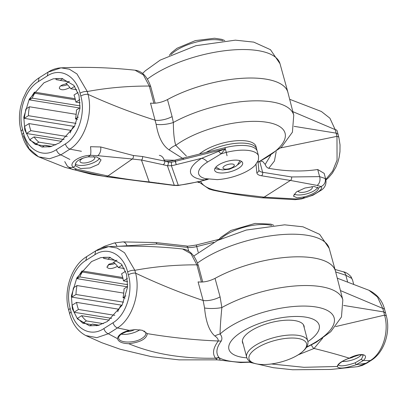<?xml version="1.0" encoding="UTF-8"?>
<svg xmlns="http://www.w3.org/2000/svg" width="408" height="408" viewBox="0 0 408 408"><rect width="100%" height="100%" fill="white"/><g stroke="black" fill="none" stroke-linecap="round" stroke-linejoin="round"><path stroke-width="0.61" d="M265.2 164.424L270.632 155.448M276.196 151.592L274.426 161.032L268.739 168.3M325.783 179.469L332.637 171.054L337.064 160.12L336.967 136.349L280.724 147.88M338.064 134.293L336.161 133.141L336.967 136.349A6.584 2.479 -14.1 0 1 338.88 137.522L338.064 134.293M294.117 126.342L336.161 133.141L335.172 129.611L329.894 118.177L321.371 111.486L289.675 99.287M292.837 111.644L335.172 129.611A6.584 2.468 -15.7 0 1 337.064 130.723L338.059 134.268M288.074 93.039A76.357 28.682 165.1 0 0 287.885 92.249A76.357 28.682 165.1 0 0 242.281 78.29A76.357 28.682 165.1 0 0 166.994 99.843M335.646 271.825A76.357 28.682 165.1 0 0 335.458 271.034A76.357 28.682 165.1 0 0 289.853 257.076A76.357 28.682 165.1 0 0 214.567 278.628M361.539 359.05A1.581 1.219 49.8 0 0 363.406 360.473L356.24 364.696L355.149 362.829L361.539 359.05L363.11 355.562C363.385 355.286 362.753 355.011 361.213 354.746L359.06 354.97L349.258 358.168C360.223 352.364 369.923 353.925 363.406 360.473L370.189 360.606M371.397 360.203L370.184 360.611C382.811 353.119 389.451 331.408 384.54 315.134A6.584 2.479 -14.1 0 1 386.447 316.307L384.632 309.504A6.584 2.468 164.3 0 0 382.745 308.397L377.466 296.963L368.934 290.272L337.268 278.174M385.631 313.053L383.734 311.926L384.54 315.134L335.616 326.579M271.371 363.967L303.94 367.302L337.283 366.481C338.66 369.056 344.979 368.46 356.24 364.696L366.802 363.12M340.445 290.578L382.745 308.397L383.734 311.926L343.618 305.439M322.626 338.207L314.058 348.457C327.813 351.875 339.548 355.113 349.258 358.168L349.258 358.168C341.797 360.963 337.809 363.737 337.283 366.481L338.339 364.696C339.685 366.715 345.29 366.093 355.149 362.829M361.447 354.756A13.163 4.947 -14.9 0 1 358.668 357.112A13.163 4.947 -14.9 0 1 342.241 361.468M249.472 362.268L273.38 367.705L292.602 369.755L330.878 369.449L357.413 366.69L365.583 363.528L370.184 360.611M252.272 362.768L249.732 362.253M354.195 356.449A6.844 2.57 -14.9 0 1 348.728 358.438M311.437 344.928A3.947 1.607 65.1 0 0 314.053 348.457L298.33 354.776M260.549 161.16L262.579 161.339L265.21 164.45C265.924 166.546 267.113 167.831 268.775 168.305C285.998 171.421 302.308 171.819 317.715 169.509L324.171 173.374L325.849 179.678L325.15 178.505L319.607 176.628L291.567 176.955L262.619 172.273L259.769 161.548M294.015 194.131A13.163 4.947 165.1 0 0 307.28 193.693A13.163 4.947 165.1 0 0 317.786 187.196M298.054 190.908A7.375 2.769 165.1 0 0 298.08 191.031A7.375 2.769 165.1 0 0 305.918 191.811A7.375 2.769 165.1 0 0 312.329 187.241A7.375 2.769 165.1 0 0 311.88 186.594M199.43 154.061A31.595 11.868 -14.9 0 1 203.49 151.077A31.595 11.868 -14.9 0 1 235.6 140.806A31.595 11.868 -14.9 0 1 256.005 146.508L256.673 149.007A31.595 11.868 165.1 0 0 237.532 143.203A31.595 11.868 165.1 0 0 206.132 152.388M297.034 199.022A6.584 4.366 88.8 0 1 295.214 199.665L261.645 197.783A6.584 4.534 -82.2 0 0 264.103 197.156L297.034 199.022L302.394 198.37C313.074 196.33 324.574 189.037 321.014 186.543L317.082 185.4L290.409 180.443L261.462 175.761A2.632 1.867 -80.8 0 0 262.619 172.273A13.163 4.947 165.1 0 1 258.83 170.019M261.645 197.783C244.387 195.932 228.128 193.382 212.864 190.138A2.632 2.014 -76 0 0 214.124 189.939C221.243 191.643 229.321 193.015 238.369 194.065L264.103 197.156L290.409 180.443A2.632 1.867 99.2 0 0 291.567 176.955M304.853 196.809L297.08 197.844L293.439 196.11L296.325 191.989L304.898 188.042L314.114 186.487L318.556 188.119C318.189 191.148 313.625 194.05 304.853 196.809L302.394 198.37A6.584 2.326 78.3 0 1 301.721 198.875L295.214 199.665M317.715 169.509L319.607 176.628A6.584 4.855 93.3 0 1 317.082 185.4M97.691 155.672L90.377 155.29A6.584 1.505 85.9 0 0 90.469 146.707L100.654 146.962A6.584 4.172 101.5 0 1 97.691 155.672L132.299 159.018A2.632 1.754 -83.7 0 0 133.319 155.509L100.654 146.962M165.49 161.328L168.504 162.124L171.197 162.236A13.163 4.947 165.1 0 0 175.241 161.349L174.925 160.171A13.163 4.947 -14.9 0 1 165.786 161.369L164.781 161.012L164.057 160.145L163.659 158.681L164.281 160.553L163.695 158.804C162.624 156.774 161.16 155.611 159.309 155.321M88.097 156.876L96.803 156.983L101.062 159.865L98.435 164.342L90.076 167.938L80.657 168.545L75.414 165.719C74.853 161.701 79.086 158.753 88.097 156.876L90.377 155.29C78.958 155.744 68.304 163.154 73.134 167.305L76.485 169.136L107.936 175.991C120.916 178.434 134.671 180.412 149.19 181.937L174.303 185.293L178.281 185.268A2.632 0.882 83.4 0 1 177.959 185.528L198.324 181.784L204.964 179.928A10.531 6.696 94.6 0 1 206.703 179.036M83.696 157.886A7.635 2.866 165.1 0 0 81.717 158.993A7.635 2.866 165.1 0 0 79.993 161.583A7.635 2.866 165.1 0 0 88.113 162.389A7.635 2.866 165.1 0 0 94.753 157.656A7.635 2.866 165.1 0 0 93.478 156.56M76.485 169.136A6.584 4.631 107.1 0 1 73.404 169.601C72.287 169.606 70.268 168.433 67.34 166.092L64.739 161.594M67.34 166.092A6.584 5.681 135.6 0 0 73.134 167.305L75.414 165.719L75.266 165.311M75.261 163.99A13.163 4.947 165.1 0 0 87.776 164.618A13.163 4.947 165.1 0 0 99.72 158.151M239.379 167.754A14.479 5.442 165.1 0 0 242.643 162.838A14.479 5.442 165.1 0 0 232.82 160.268A14.479 5.442 165.1 0 0 217.913 165.373A14.479 5.442 165.1 0 0 214.654 170.284A14.479 5.442 165.1 0 0 224.471 172.854A14.479 5.442 165.1 0 0 239.379 167.754M241.358 161.287A14.479 5.442 -14.9 0 1 238.44 164.215A14.479 5.442 -14.9 0 1 237.589 164.776M219.999 169.453A14.479 5.442 -14.9 0 1 214.996 168.3M174.925 160.171A2.632 0.989 -14.9 0 1 175.139 160.114L225.027 147.681A31.595 11.868 -14.9 0 1 257.3 151.363L258.555 156.08A31.595 11.868 165.1 0 0 226.282 152.393L225.027 147.681M133.319 155.509L142.484 156.524L164.806 161.109A2.632 1.566 106.6 0 1 163.149 164.72L141.459 160.038L149.19 181.937A2.632 1.617 93.5 0 1 148.4 182.208L174.017 185.431L177.959 185.528M168.504 162.124A2.632 0.852 100.5 0 1 167.407 165.745L163.149 164.72M164.781 161.012L165.209 161.242M171.197 162.236A2.632 0.663 81.2 0 1 171.38 165.699L167.407 165.745L174.303 185.293A2.632 0.709 99.1 0 1 174.017 185.431M142.484 156.524A2.632 1.754 96.3 0 1 141.459 160.038L132.299 159.018L107.936 175.991A6.584 4.529 -82.3 0 1 105.488 176.623L73.404 169.601M208.141 179.296L204.964 179.928A38.362 14.413 165.1 0 1 201.69 158.289L218.601 151.343A10.531 0.775 -133.7 0 0 221.095 153.862L225.308 148.864L218.601 151.343M198.314 181.585A63.194 23.74 165.1 0 1 178.281 185.268L171.38 165.699A15.8 5.936 165.1 0 0 176.231 164.633L175.241 161.349A2.632 0.989 -14.9 0 1 175.455 161.293L225.308 148.864L226.251 152.403A31.595 11.868 165.1 0 0 221.095 153.862L207.544 162.047A10.531 6.084 -121.6 0 0 201.69 158.289L176.231 164.633L175.139 160.114M109.4 263.971A7.375 2.769 165.1 0 0 108.105 266.2M118.636 246.284L156.866 243.999L187.711 247.421L188.72 251.221M127.046 246.151L126.903 245.606A6.584 4.57 -89.3 0 0 122.854 241.898L114.357 242.954A6.584 1.923 76.8 0 1 116.948 246.325M353.695 284.33L352.538 279.98L351.732 278.394L345.856 275.272A6.584 4.452 -75.5 0 0 343.046 271.733L335.024 269.469M335.672 271.937L345.856 275.272L347.652 282.025M183.916 159.181L169.085 149.864C162.588 145.472 158.284 136.96 156.162 124.333L150.511 103.117C155.953 103.688 161.609 102.515 167.474 99.588A76.337 28.677 -14.9 0 1 242.796 78.265A76.337 28.677 -14.9 0 1 287.921 92.453L293.75 115.204A76.118 28.596 -14.9 0 0 248.574 101.067A76.118 28.596 -14.9 0 0 173.354 122.482C173.39 132.544 174.191 140.163 175.751 145.345L186.405 156.05M80.815 96.043A5.263 1.979 -14.9 0 1 88.041 94.37C93.197 113.756 84.737 139.99 69.87 149.139C67.733 148.308 66.234 146.574 65.372 143.927C78.586 136.042 85.767 113.021 80.815 96.043L80.06 93.208A5.263 1.979 -14.9 0 1 87.287 91.535L88.041 94.37C110.435 104.54 132.809 113.154 155.167 120.212A13.163 4.86 164.8 0 0 172.105 116.581L173.354 122.482A13.163 3.784 172.3 0 1 156.162 124.333M155.152 103.214L150.827 86.965A5.263 1.979 165.1 0 0 149.308 86.052C127.699 86.006 107.029 87.832 87.287 91.535L76.969 73.955L69.401 69.217L61.006 67.85C56.488 68.09 52.193 69.508 48.124 72.094L39.127 77.806L38.286 81.656C25.077 89.449 17.544 112.322 22.552 129.402L21.124 131.345L22.032 134.752L23.455 132.804C27.647 150.297 43.37 158.503 56.375 149.644L65.372 143.932M69.875 159.457L60.874 154.856C58.737 154.025 57.237 152.286 56.375 149.644M42.203 147.074L44.747 145.289A33.431 23.72 -80.8 0 0 47.104 145.845A33.431 23.72 -80.8 0 0 48.761 146.028L49.016 146.987M61.776 141.387L34.078 136.91L29.906 139.556L35.267 144.422L43.911 145.819M71.298 130.438L29.004 123.593L24.577 126.409L26.459 133.482L64.082 139.567M79.009 95.533L79.983 108.39L74.511 126.414L59.803 142.734L50.567 146.681L41.927 147.028L29.906 140.148L24.776 129.979L23.802 117.116L29.274 99.093L43.988 82.778L53.218 78.831L61.858 78.479L73.879 85.364L79.009 95.533M80.06 93.208C75.868 75.837 60.343 67.162 47.282 75.944L48.124 72.094M81.437 151.302L69.87 149.139L60.874 154.856L49.521 158.758L38.561 156.825L29.065 148.68L23.215 135.594M169.085 149.864A13.163 9.919 130.8 0 1 175.751 145.345A63.113 23.71 -14.9 0 1 180.183 142.321A63.113 23.71 -14.9 0 1 271.249 123.16A63.113 23.71 -14.9 0 1 258.045 162.063M164.108 160.033L174.634 160.252M60.751 85.833A6.844 2.57 165.1 0 0 67.386 84.726M66.417 83.87C61.72 84.68 59.354 86.185 59.323 88.378C61.154 90.464 64.688 90.188 69.921 87.552M62.133 78.525L55.825 78.535L56.126 79.657A33.431 23.72 99.2 0 1 57.778 79.841A33.431 23.72 99.2 0 1 60.134 80.396L62.858 78.668M76.174 114.327L29.453 106.774L25.857 109.058L24.261 118.34L74.414 126.449M80.136 105.891L32.201 98.139A33.431 23.72 99.2 0 1 34.716 93.254L34.42 92.132L29.453 99.883L79.606 107.993M34.42 92.132L75.169 98.721M75.439 99.838L34.716 93.254M29.453 99.883L32.201 98.139M26.459 133.482L30.886 130.667A33.431 23.72 -80.8 0 1 29.004 123.593M67.254 136.547L30.886 130.667M51.433 146.462L48.761 146.028M51.648 146.406L44.747 145.289M34.078 136.91A33.431 23.72 -80.8 0 0 38.862 142.137L55.83 144.881M35.267 144.422L38.862 142.137M153.893 103.29L149.308 86.052L143.397 74.929L135.002 70.196C142.096 71.033 147.37 76.622 150.827 86.965M70.309 132.962L70.166 132.437A33.431 23.72 -80.8 0 0 72.68 127.551L74.537 126.368M80.111 102.775L75.883 102.092L79.815 99.593M77.627 119.269L75.429 118.912L78.326 117.076M75.883 102.092A33.431 23.72 -80.8 0 0 74.001 95.018L78.015 92.468M49.286 71.788L61.006 67.85C85.496 66.744 110.165 67.524 135.002 70.196M76.791 89.745L70.803 88.781L74.654 86.338M69.416 81.396L66.019 83.548A33.431 23.72 99.2 0 1 70.803 88.781M68.784 81.794L60.134 80.396M59.41 80.187L56.126 79.657M75.429 118.912A33.431 23.72 -80.8 0 0 76.449 109.997L80.039 107.717M76 123.384L28.433 115.688A33.431 23.72 99.2 0 1 29.453 106.774M24.261 118.34L28.433 115.688M304.215 327.69A31.86 11.97 165.1 0 0 304.072 326.14A31.86 11.97 165.1 0 0 283.499 320.387A31.86 11.97 165.1 0 0 251.124 330.75A31.86 11.97 165.1 0 0 242.5 342.526A31.86 11.97 165.1 0 0 243.148 343.939M91.484 324.605L82.834 323.207L77.479 318.342L81.651 315.695A33.431 23.72 -80.8 0 0 86.435 320.923L82.834 323.207M89.775 325.859L92.32 324.074A33.431 23.72 -80.8 0 0 94.676 324.63A33.431 23.72 -80.8 0 0 96.329 324.814L96.584 325.773M126.582 274.319L127.556 287.176L122.084 305.199L107.37 321.519L98.134 325.467L89.5 325.814L77.479 318.934L72.349 308.764L71.369 295.902L76.842 277.879L91.555 261.564L100.791 257.616L109.431 257.264L121.446 264.149L126.582 274.319M74.026 312.268L72.145 305.194L76.577 302.379A33.431 23.72 -80.8 0 0 78.458 309.453L74.026 312.268L111.654 318.352M99.006 325.247L96.329 324.814M117.881 311.748L117.739 311.222A33.431 23.72 -80.8 0 0 120.253 306.337L122.109 305.153M134.548 329.649A6.844 2.57 -14.9 0 1 125.832 331.536M215.041 278.373L220.085 296.881A13.163 4.86 -15.2 0 1 203.153 300.512C180.632 292.949 158.12 283.83 135.614 273.156C140.74 292.516 132.33 318.77 117.453 327.94L129.163 330.347L135.303 329.598L142.264 330.266L147.303 333.627C171.34 337.61 195.004 340.063 218.285 340.996C218.341 339.216 217.219 337.564 214.899 336.024C209.314 331.22 205.867 321.876 204.566 307.994L203.153 300.512L198.079 281.903C203.526 282.474 209.177 281.301 215.041 278.373A76.337 28.677 -14.9 0 1 290.369 257.05A76.337 28.677 -14.9 0 1 335.493 271.238L342.832 299.911A76.061 28.575 165.1 0 0 297.299 285.809A76.061 28.575 165.1 0 0 221.865 307.555C220.703 319.597 220.106 328.42 220.075 334.035C222.003 336.411 222.391 338.742 221.238 341.032L218.3 340.996M307.882 341.624A46.711 17.549 165.1 0 0 305.714 317.133A46.711 17.549 165.1 0 0 241.567 331.979A46.711 17.549 165.1 0 0 246.891 357.852M147.303 333.632L147.303 333.632C146.518 338.956 140.326 342.317 128.734 343.715C122.069 343.439 118.335 341.751 117.529 338.645L117.484 338.65C118.075 335.101 121.967 332.336 129.163 330.353M131.289 330.046L129.265 330.475L120.921 334.183L118.759 336.763L118.611 337.931C118.922 343.291 134.716 343.398 142.157 338.263C145.115 336.32 146.304 334.412 145.722 332.535L144.116 330.97M117.499 338.65L108.293 333.759L96.839 337.651L85.813 335.56L101.725 342.679L120.105 349.212L151.633 356.704L179.102 359.871L217.148 359.851L215.531 358.209C182.167 358.805 153.235 353.971 128.744 343.709L128.734 343.715M221.264 341.037C216.362 347.677 215.597 353.15 218.969 357.459L215.536 358.209C212.15 353.716 213.073 347.978 218.3 341.001M139.908 329.756A13.163 4.942 -14.9 0 1 139.47 330.046A13.163 4.942 -14.9 0 1 120.957 334.152M125.2 298.054L123.002 297.697A33.431 23.72 -80.8 0 0 124.022 288.782L127.612 286.503M220.085 296.881L221.865 307.555A13.163 2.851 177.9 0 1 204.566 307.994M123.002 297.697L125.899 295.861M202.725 282.005L198.4 265.751A5.263 1.979 165.1 0 0 196.88 264.838C175.272 264.792 154.596 266.618 134.859 270.32A5.263 1.979 165.1 0 0 127.627 271.993C123.44 254.623 107.916 245.947 94.855 254.73L95.696 250.879L86.7 256.591C71.293 265.853 63.184 290.986 68.697 310.131L70.12 308.188C65.117 291.108 72.649 268.235 85.858 260.442L86.7 256.596M68.697 310.131L69.615 313.594L71.043 311.651C75.215 329.103 90.862 337.421 103.867 328.567C104.708 331.174 106.182 332.903 108.293 333.759L117.453 327.94C115.342 327.083 113.868 325.355 113.021 322.754C126.251 314.854 133.345 291.781 128.382 274.829L127.627 271.993M201.465 282.076L196.88 264.838L190.97 253.715L182.575 248.982C157.733 246.31 133.069 245.529 108.574 246.636L116.974 248.003L124.542 252.741L134.859 270.32L135.614 273.156A5.263 1.979 165.1 0 0 128.382 274.829M96.859 250.573L108.574 246.636C104.06 246.876 99.766 248.294 95.696 250.879M109.706 257.31L103.397 257.321L103.693 258.442A33.431 23.72 99.2 0 1 105.351 258.626A33.431 23.72 99.2 0 1 107.707 259.182L110.43 257.453M81.988 270.917L77.025 278.669L79.774 276.925A33.431 23.72 99.2 0 1 82.288 272.039L81.988 270.917L122.742 277.506M127.174 286.778L77.025 278.669M73.425 287.844L71.834 297.126L76.005 294.474A33.431 23.72 99.2 0 1 77.025 285.559L73.425 287.844M121.982 305.235L71.834 297.126M113.985 262.655L108.676 264.379L106.891 267.163C108.732 269.249 112.266 268.974 117.494 266.337M108.676 264.644A6.844 2.57 165.1 0 0 114.954 263.512M116.984 260.182L113.592 262.334A33.431 23.72 99.2 0 1 118.376 267.566L122.222 265.124M127.678 281.561L123.451 280.877A33.431 23.72 -80.8 0 0 121.569 273.804L125.588 271.254M123.451 280.877L127.388 278.378M124.364 268.535L118.376 267.566M116.351 260.579L107.707 259.182M106.978 258.973L103.693 258.442M103.403 323.666L86.435 320.923M109.349 320.173L81.651 315.695M99.221 325.191L92.32 324.074M215.97 358.423A13.163 12.51 151.8 0 1 219.193 357.811L220.223 360.152L240.659 362.574L250.981 362.156M218.963 357.459L219.193 357.811A63.051 23.684 -14.9 0 0 250.532 361.901M214.899 336.024A13.163 10.96 146.7 0 1 220.075 334.035A63.051 23.684 -14.9 0 1 229.367 327.022A63.051 23.684 -14.9 0 1 320.504 307.918A63.051 23.684 -14.9 0 1 306.734 346.948M123.573 302.17L76.005 294.474M123.741 293.112L77.025 285.559M127.709 284.677L79.774 276.925M123.012 278.623L82.288 272.039M118.866 309.223L76.577 302.379M114.827 315.333L78.458 309.453M47.282 75.944L38.286 81.656M94.855 254.73L85.858 260.442M113.021 322.754L103.867 328.567M71.043 311.651L70.12 308.188M242.357 340.971L246.667 357.153A31.595 11.868 -14.9 0 1 274.145 337.559A31.595 11.868 -14.9 0 1 307.729 340.904L303.425 324.722M298.503 354.623A29.769 11.184 -14.9 0 1 257.621 364.089A29.769 11.184 -14.9 0 1 257.086 347.927A29.769 11.184 -14.9 0 1 297.968 338.462A29.769 11.184 -14.9 0 1 298.503 354.623M222.885 40.749A31.595 11.868 165.1 0 0 176.644 50.164A31.595 11.868 165.1 0 0 171.12 54.524M287.885 92.249L280.005 63.714A76.077 28.58 165.1 0 0 226.282 50.546A76.077 28.58 165.1 0 0 147.466 79.04M193.81 256.03L217.622 240.419L246.279 230.051L284.585 224.828L302.94 226.792L319.648 234.345L329.205 248.39A76.133 28.601 165.1 0 0 276.206 235.125A76.133 28.601 165.1 0 0 197.538 263.007M318.556 188.103L321.014 186.543A6.584 6.186 -46.8 0 0 325.15 178.505M256.015 164.312L256.836 172.666A15.8 5.936 165.1 0 0 261.462 175.761M200.568 181.223A63.194 23.74 165.1 0 0 214.124 189.939M256.836 172.666A2.632 2.438 -5.6 0 0 258.83 170.049L257.968 161.313M256.877 150.317A2.632 2.438 -5.8 0 0 256.861 150.067A2.632 2.438 -5.8 0 0 256.861 150.062L256.673 149.007M224.579 165.903A5.85 2.198 165.1 0 0 224.681 169.08A5.85 2.198 165.1 0 0 232.718 167.219A5.85 2.198 165.1 0 0 232.611 164.047A5.85 2.198 165.1 0 0 224.579 165.903M158.85 182.993A2.632 1.489 97.8 0 1 158.151 183.182M227.026 155.744L226.282 152.393L227.057 155.739M258.555 156.08L258.422 160.13L255.173 165.245C252.088 168.382 247.687 171.181 241.97 173.655C233.891 177.067 225.655 179.061 217.265 179.627L204.989 178.607L202.291 177.582A30.845 11.587 -14.9 0 1 207.544 162.047M198.212 252.231L196.707 246.58A13.163 4.947 -14.9 0 1 187.711 247.421A2.632 1.754 96.3 0 0 186.349 245.953C186.461 246.406 189.751 246.095 196.217 245.009L196.707 246.58L213.812 242.316M156.866 243.999A2.632 1.754 -83.7 0 0 155.504 242.536L122.854 241.898M351.732 278.394A6.584 5.773 -37 0 0 350.849 276.532L352.538 279.98M220.748 238.894A31.595 11.868 -14.9 0 1 271.636 225.456M167.474 99.588L172.105 116.581M22.552 129.402L23.455 132.804M246.667 357.153C247.722 361.417 252.644 363.87 261.426 364.512C267.255 364.711 273.579 363.931 280.403 362.161C287.507 360.269 293.627 357.724 298.758 354.511C305.873 349.717 308.861 345.183 307.729 340.904M169.366 55.33L171.416 52.734L177.062 48.241L195.345 40.606L214.521 38.245L221.728 39.341L224.813 40.581M199.175 182.616L197.452 181.999M325.921 179.979L328.44 177.791L332.367 173.191L335.963 166.989L337.977 161.792L339.089 157.605L339.966 151.71L340.027 144.886L338.88 137.522M280.005 63.714L270.448 49.669L253.74 42.116L235.375 40.163L195.886 45.711L160.222 60.088L145.222 70.864L142.581 73.455M384.632 309.504C382.459 300.747 377.227 294.336 368.934 290.272M357.413 366.69L362.222 365.456L366.817 363.151L371.418 360.228C384.31 352.257 390.609 332.02 386.447 316.307M329.205 248.39L335.458 271.034M338.375 364.997L338.385 365.038C337.314 366.165 339.512 361.595 349.304 358.234M301.721 198.875L312.951 195.228L321.897 189.791C325.176 187.19 326.492 183.819 325.849 179.678M198.533 181.733L209.141 189.037L212.864 190.138M256.892 150.348L256.861 150.073M215.883 167.101L220.157 169.499L222.681 169.942L229.321 169.254L235.579 166.474L237.451 164.919L239.991 160.686M105.488 176.623L148.4 182.208M208.228 179.311L198.324 181.784M114.357 242.954L104.983 246.09L99.975 248.625M155.504 242.536L186.349 245.953M196.217 245.009L221.126 238.802M350.849 276.532C348.136 273.656 345.535 272.06 343.046 271.733M219.121 239.302L220.682 237.466L230.933 230.444L255.041 223.431L270.805 224.135L273.727 225.267M258.075 162.374L281.449 147.222L292.419 132.182L293.75 115.204M22.032 134.752C24.842 145.228 30.35 152.582 38.561 156.825M112.552 177.638L91.576 174.318L64.872 167.3L38.571 156.825M21.124 131.345C19.064 123.466 18.895 115.286 20.619 106.814L22.935 98.853L26.724 90.953C30.08 85.343 34.216 80.963 39.127 77.806M306.469 347.392L316.144 342.327L330.771 331.704L341.465 316.975L342.832 299.911M220.223 360.152L217.148 359.851M69.62 313.594C72.379 323.921 77.775 331.245 85.813 335.56L85.813 335.56M182.575 248.982C189.669 249.818 194.942 255.408 198.4 265.751"/></g></svg>

